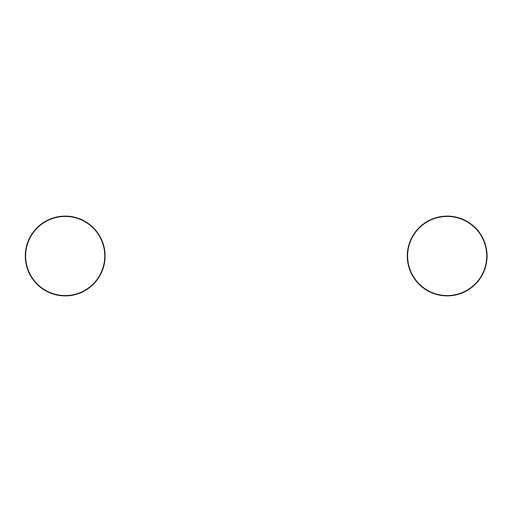 <?xml version="1.0" encoding="UTF-8"?>
<svg xmlns="http://www.w3.org/2000/svg" width="512" height="512" viewBox="0 0 512 512"><rect width="100%" height="100%" fill="white"/><g stroke="black" fill="none" stroke-linecap="round" stroke-linejoin="round"><path stroke-width="0.38" stroke-dasharray="2.56 1.92" d="M44.41 289.664A39.571 39.571 0 0 1 31.539 235.206A39.571 39.571 0 0 1 85.997 222.336A39.571 39.571 0 0 1 98.867 276.794A39.571 39.571 0 0 1 44.41 289.664M448.819 295.533A39.571 39.571 0 0 1 407.642 257.638A39.571 39.571 0 0 1 445.536 216.467A39.571 39.571 0 0 1 486.714 254.362A39.571 39.571 0 0 1 448.819 295.533"/><path stroke-width="0.77" d="M86.163 222.067A39.891 39.891 0 0 0 31.264 235.034A39.891 39.891 0 0 0 44.237 289.933A39.891 39.891 0 0 0 99.136 276.966A39.891 39.891 0 0 0 86.163 222.067A39.891 39.891 0 0 0 31.264 235.034A39.891 39.891 0 0 0 44.237 289.933A39.891 39.891 0 0 0 99.136 276.966A39.891 39.891 0 0 0 86.163 222.067A39.891 39.891 0 0 0 31.264 235.034A39.891 39.891 0 0 0 44.237 289.933A39.891 39.891 0 0 0 99.136 276.966A39.891 39.891 0 0 0 86.163 222.067M44.41 289.664A39.571 39.571 0 0 1 31.539 235.206A39.571 39.571 0 0 1 85.997 222.336A39.571 39.571 0 0 1 98.867 276.794A39.571 39.571 0 0 1 44.41 289.664M445.523 216.147A39.891 39.891 0 0 0 407.322 257.651A39.891 39.891 0 0 0 448.832 295.853A39.891 39.891 0 0 0 487.034 254.349A39.891 39.891 0 0 0 445.523 216.147A39.891 39.891 0 0 0 407.322 257.651A39.891 39.891 0 0 0 448.832 295.853A39.891 39.891 0 0 0 487.034 254.349A39.891 39.891 0 0 0 445.523 216.147A39.891 39.891 0 0 0 407.322 257.651A39.891 39.891 0 0 0 448.832 295.853A39.891 39.891 0 0 0 487.034 254.349A39.891 39.891 0 0 0 445.523 216.147M448.819 295.533A39.571 39.571 0 0 1 407.642 257.638A39.571 39.571 0 0 1 445.536 216.467A39.571 39.571 0 0 1 486.714 254.362A39.571 39.571 0 0 1 448.819 295.533"/></g></svg>
